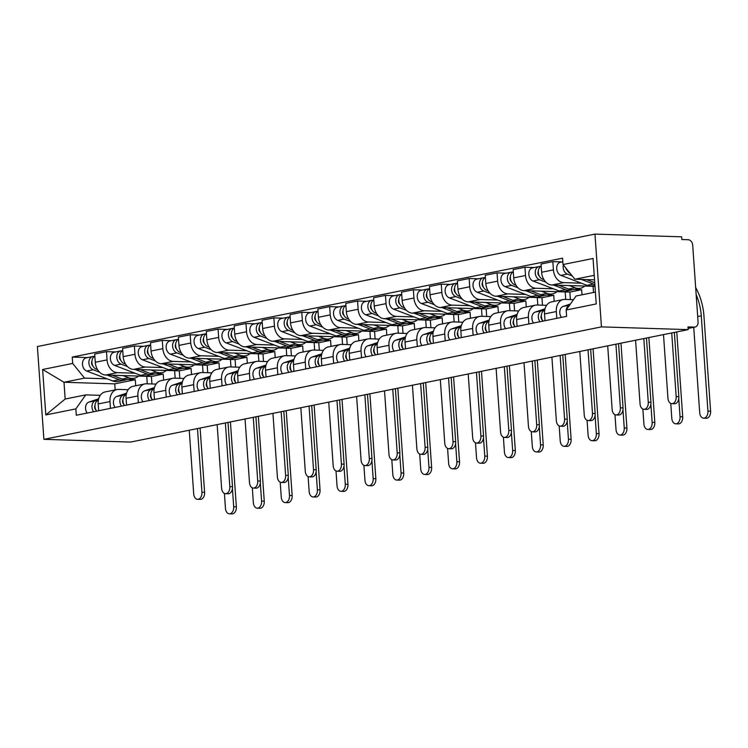 <?xml version="1.0" encoding="UTF-8"?>
<svg xmlns="http://www.w3.org/2000/svg" width="748" height="748" viewBox="0 0 748 748"><rect width="100%" height="100%" fill="white"/><g stroke="black" fill="none" stroke-linecap="round" stroke-linejoin="round"><path stroke-width="1.12" d="M688.151 329.625L687.964 326.913L694.331 327.119A5.46 4.058 78.6 0 0 695.032 327.054A5.46 4.058 78.6 0 0 698.062 321.836L692.704 245.269A5.46 4.058 78.6 0 0 688.216 239.734L681.849 239.528L681.662 236.826L594.969 234.096L37.4 346.539L43.889 439.338L601.457 326.885L688.151 329.625L130.582 442.068L43.889 439.338M594.969 234.096L601.457 326.885M581.374 283.183L563.73 282.622A12.557 9.341 -101.4 0 1 553.417 269.888L552.837 261.632L541.038 264.016L541.608 272.263A12.557 9.341 78.6 0 0 551.93 285.007L594.997 286.362M563.291 299.537L551.491 301.911A12.557 9.341 78.6 0 0 544.525 313.926L556.325 311.551A12.557 9.341 -101.4 0 1 563.291 299.537A12.557 9.341 -101.4 0 1 564.908 299.396L573.482 299.668M556.325 311.551L556.802 318.33M561.991 261.922L552.837 261.632M544.525 313.926L545.002 320.714M553.473 288.812L535.839 288.251A12.557 9.341 -101.4 0 1 525.517 275.507L524.937 267.26L513.137 269.635L513.717 277.891A12.557 9.341 78.6 0 0 524.039 290.635L569.845 292.075L570.369 299.574M582.009 294.806L581.645 289.7L574.38 289.467M528.901 323.959L528.434 317.171A12.557 9.341 -101.4 0 1 535.4 305.165A12.557 9.341 -101.4 0 1 537.008 305.025L546.601 305.334M593.099 286.306L593.529 292.477M534.091 267.55L524.937 267.26M535.4 305.165L523.6 307.54A12.557 9.341 78.6 0 0 516.625 319.555L517.102 326.343M525.582 294.431L507.939 293.88A12.557 9.341 -101.4 0 1 497.626 281.136L497.046 272.88L485.246 275.264L485.817 283.52A12.557 9.341 78.6 0 0 496.139 296.255L541.945 297.704L542.478 305.203M554.175 301.379L553.754 295.32L546.479 295.095M501.01 329.588L500.534 322.799A12.557 9.341 -101.4 0 1 507.499 310.785A12.557 9.341 -101.4 0 1 509.117 310.654L518.701 310.953M565.198 291.935L565.722 299.424M506.2 273.17L497.046 272.88M507.499 310.785L495.7 313.169A12.557 9.341 78.6 0 0 488.734 325.184L489.211 331.962M497.682 300.06L480.048 299.509A12.557 9.341 -101.4 0 1 469.725 286.764L469.146 278.508L457.346 280.893L457.926 289.139A12.557 9.341 78.6 0 0 468.239 301.883L514.054 303.333L514.577 310.822M526.274 306.998L525.853 300.948L518.588 300.724M473.11 335.216L472.643 328.428A12.557 9.341 -101.4 0 1 479.608 316.413A12.557 9.341 -101.4 0 1 481.216 316.282L490.81 316.582M537.298 297.554L537.821 305.053M478.299 278.798L469.146 278.508M479.608 316.413L467.799 318.788A12.557 9.341 78.6 0 0 460.833 330.803L461.31 337.591M469.791 305.689L452.147 305.128A12.557 9.341 -101.4 0 1 441.825 292.384L441.255 284.137L429.446 286.512L430.025 294.768A12.557 9.341 78.6 0 0 440.348 307.512L486.153 308.952L486.677 316.451M498.383 312.627L497.962 306.577L490.688 306.343M445.219 340.836L444.742 334.047A12.557 9.341 -101.4 0 1 451.708 322.042A12.557 9.341 -101.4 0 1 453.325 321.902L462.909 322.21M509.407 303.183L509.93 310.682M450.408 284.427L441.255 284.137M451.708 322.042L439.908 324.417A12.557 9.341 78.6 0 0 432.942 336.432L433.41 343.22M441.89 311.308L424.256 310.757A12.557 9.341 -101.4 0 1 413.934 298.013L413.354 289.766L401.554 292.141L402.134 300.397A12.557 9.341 78.6 0 0 412.447 313.141L458.262 314.581L458.786 322.079M470.483 318.255L470.062 312.206L462.788 311.972M417.319 346.464L416.842 339.676A12.557 9.341 -101.4 0 1 423.817 327.661A12.557 9.341 -101.4 0 1 425.425 327.531L435.009 327.83M481.506 308.812L482.03 316.301M422.508 290.046L413.354 289.766M423.817 327.661L412.008 330.046A12.557 9.341 78.6 0 0 405.042 342.06L405.519 348.849M413.99 316.937L396.356 316.385A12.557 9.341 -101.4 0 1 386.033 303.641L385.463 295.385L373.654 297.769L374.234 306.016A12.557 9.341 78.6 0 0 384.556 318.76L430.362 320.209L430.885 327.699M442.592 323.875L442.161 317.825L434.897 317.601M389.428 352.093L388.951 345.305A12.557 9.341 -101.4 0 1 395.916 333.29A12.557 9.341 -101.4 0 1 397.525 333.159L407.118 333.458M453.615 314.431L454.139 321.93M394.617 295.675L385.463 295.385M395.916 333.29L384.117 335.674A12.557 9.341 78.6 0 0 377.151 347.68L377.618 354.468M386.099 322.566L368.455 322.005A12.557 9.341 -101.4 0 1 358.142 309.27L357.563 301.014L345.763 303.398L346.333 311.645A12.557 9.341 78.6 0 0 356.656 324.389L402.471 325.829L402.994 333.328M414.691 329.503L414.27 323.454L406.996 323.22M361.527 357.712L361.05 350.934A12.557 9.341 -101.4 0 1 368.016 338.919A12.557 9.341 -101.4 0 1 369.634 338.779L379.217 339.087M425.715 320.06L426.238 327.559M366.716 301.304L357.563 301.014M368.016 338.919L356.216 341.294A12.557 9.341 78.6 0 0 349.251 353.308L349.727 360.097M358.199 328.194L340.564 327.633A12.557 9.341 -101.4 0 1 330.242 314.889L329.662 306.643L317.863 309.018L318.442 317.274A12.557 9.341 78.6 0 0 328.765 330.018L374.57 331.458L375.094 338.956M386.8 335.132L386.37 329.083L379.105 328.849M333.627 363.341L333.159 356.553A12.557 9.341 -101.4 0 1 340.125 344.538A12.557 9.341 -101.4 0 1 341.733 344.407L351.326 344.706M397.814 325.689L398.347 333.178M338.816 306.932L329.662 306.643M340.125 344.538L328.325 346.922A12.557 9.341 78.6 0 0 321.35 358.937L321.827 365.725M330.307 333.814L312.664 333.262A12.557 9.341 -101.4 0 1 302.351 320.518L301.771 312.262L289.972 314.646L290.542 322.893A12.557 9.341 78.6 0 0 300.864 335.637L346.67 337.086L347.194 344.585M358.9 340.751L358.479 334.702L351.205 334.478M305.736 368.97L305.259 362.182A12.557 9.341 -101.4 0 1 312.225 350.167A12.557 9.341 -101.4 0 1 313.842 350.036L323.426 350.335M369.923 331.317L370.447 338.807M310.925 312.552L301.771 312.262M312.225 350.167L300.425 352.551A12.557 9.341 78.6 0 0 293.459 364.556L293.936 371.345M302.407 339.442L284.773 338.891A12.557 9.341 -101.4 0 1 274.451 326.147L273.871 317.891L262.071 320.275L262.651 328.522A12.557 9.341 78.6 0 0 272.964 341.266L318.779 342.715L319.303 350.204M330.999 346.38L330.579 340.331L323.304 340.106M277.835 374.598L277.368 367.81A12.557 9.341 -101.4 0 1 284.334 355.796A12.557 9.341 -101.4 0 1 285.942 355.655L295.535 355.964M342.023 336.937L342.547 344.435M283.024 318.181L273.871 317.891M284.334 355.796L272.524 358.17A12.557 9.341 78.6 0 0 265.559 370.185L266.036 376.973M274.516 345.071L256.873 344.51A12.557 9.341 -101.4 0 1 246.55 331.766L245.98 323.519L234.171 325.894L234.75 334.15A12.557 9.341 78.6 0 0 245.073 346.894L290.879 348.334L291.402 355.833M303.108 352.009L302.688 345.959L295.413 345.726M249.944 380.218L249.467 373.43A12.557 9.341 -101.4 0 1 256.433 361.424A12.557 9.341 -101.4 0 1 258.051 361.284L267.634 361.593M314.132 342.565L314.656 350.064M255.133 323.809L245.98 323.519M256.433 361.424L244.633 363.799A12.557 9.341 78.6 0 0 237.668 375.814L238.135 382.602M246.616 350.69L228.982 350.139A12.557 9.341 -101.4 0 1 218.659 337.395L218.079 329.148L206.28 331.523L206.85 339.779A12.557 9.341 78.6 0 0 217.172 352.514L262.987 353.963L263.511 361.462M275.208 357.638L274.787 351.579L267.513 351.354M222.044 385.846L221.567 379.058A12.557 9.341 -101.4 0 1 228.533 367.044A12.557 9.341 -101.4 0 1 230.15 366.913L239.734 367.212M286.232 348.194L286.755 355.683M227.233 329.429L218.079 329.148M228.533 367.044L216.733 369.428A12.557 9.341 78.6 0 0 209.767 381.443L210.244 388.221M218.715 356.319L201.081 355.768A12.557 9.341 -101.4 0 1 190.759 343.023L190.179 334.767L178.379 337.152L178.959 345.398A12.557 9.341 78.6 0 0 189.281 358.142L235.087 359.592L235.611 367.081M247.317 363.257L246.887 357.207L239.622 356.983M194.153 391.475L193.676 384.687A12.557 9.341 -101.4 0 1 200.642 372.672A12.557 9.341 -101.4 0 1 202.25 372.541L211.843 372.841M258.341 353.813L258.864 361.312M199.342 335.057L190.179 334.767M200.642 372.672L188.842 375.057A12.557 9.341 78.6 0 0 181.876 387.062L182.344 393.85M190.824 361.948L173.181 361.387A12.557 9.341 -101.4 0 1 162.868 348.643L162.288 340.396L150.488 342.771L151.059 351.027A12.557 9.341 78.6 0 0 161.381 363.771L207.196 365.211L207.72 372.71M219.416 368.886L218.996 362.836L211.721 362.602M166.252 397.095L165.776 390.306A12.557 9.341 -101.4 0 1 172.741 378.301A12.557 9.341 -101.4 0 1 174.359 378.161L183.943 378.469M230.44 359.442L230.964 366.941M171.442 340.686L162.288 340.396M172.741 378.301L160.942 380.676A12.557 9.341 78.6 0 0 153.976 392.691L154.453 399.479M162.924 367.577L145.29 367.016A12.557 9.341 -101.4 0 1 134.967 354.272L134.388 346.025L122.588 348.4L123.168 356.656A12.557 9.341 78.6 0 0 133.481 369.4L179.296 370.84L179.819 378.338M191.525 374.514L191.095 368.465L183.83 368.231M138.352 402.723L137.884 395.935A12.557 9.341 -101.4 0 1 144.85 383.92A12.557 9.341 -101.4 0 1 146.458 383.789L156.052 384.089M202.54 365.071L203.073 372.56M143.541 346.315L134.388 346.025M144.85 383.92L133.041 386.305A12.557 9.341 78.6 0 0 126.075 398.319L126.552 405.107M135.033 373.196L117.389 372.644A12.557 9.341 -101.4 0 1 107.067 359.9L106.497 351.644L94.687 354.028L95.267 362.275A12.557 9.341 78.6 0 0 105.59 375.019L151.395 376.468L151.919 383.958M163.625 380.134L163.204 374.084L155.93 373.86M110.461 408.352L109.984 401.564A12.557 9.341 -101.4 0 1 116.95 389.549A12.557 9.341 -101.4 0 1 118.567 389.418L128.151 389.717M174.649 370.69L175.172 378.189M115.65 351.934L106.497 351.644M116.95 389.549L105.15 391.933A12.557 9.341 78.6 0 0 98.184 403.939L98.661 410.727M163.204 374.084L151.395 376.468M191.095 368.465L179.296 370.84M218.996 362.836L207.196 365.211M246.887 357.207L235.087 359.592M274.787 351.579L262.987 353.963M302.688 345.959L290.879 348.334M330.579 340.331L318.779 342.715M358.479 334.702L346.67 337.086M386.37 329.083L374.57 331.458M414.27 323.454L402.471 325.829M442.161 317.825L430.362 320.209M470.062 312.206L458.262 314.581M497.962 306.577L486.153 308.952M525.853 300.948L514.054 303.333M553.754 295.32L541.945 297.704M581.645 289.7L569.845 292.075M594.23 275.329L574.894 279.228L594.548 279.846M574.894 279.228L563.01 264.54L593.052 258.481L596.231 303.94L566.189 309.999L576.072 296.002L595.399 292.103M135.725 385.762L135.304 379.713L114.743 383.864L64.001 382.256L65.169 399.03L85.74 394.888L75.857 408.885L76.296 415.243L566.629 316.348L566.189 309.999M75.857 408.885L45.806 414.944L42.636 369.493L72.678 363.435L84.561 378.114L64.001 382.256L42.636 369.493M563.01 264.54L562.561 258.182L72.229 357.077L72.678 363.435M114.743 383.864L115.164 389.914M135.304 379.713L128.03 379.479M107.132 378.825L84.561 378.114M85.74 394.888L100.26 395.346M87.75 357.563L72.229 357.077M146.748 376.319L147.272 383.817M65.169 399.03L45.806 414.944M674.35 332.402L678.838 396.664A6.283 4.133 91.8 0 1 674.528 403.77L671.863 403.686A6.283 4.133 -88.2 0 0 676.173 396.58L671.723 332.935M663.495 334.59L667.945 398.235A6.283 4.133 -88.2 0 0 671.863 403.686M569.63 305.119L569.555 305.147A6.825 5.077 78.6 0 0 566.273 309.878M570.434 303.987L563.113 306.446A6.825 5.077 78.6 0 0 561.411 317.404M566.217 310.457A6.825 5.077 78.6 0 0 566.376 312.655M695.659 287.475A52.687 39.205 -101.4 0 1 703.943 315.927L710.6 411.166A6.283 4.133 91.8 0 1 706.29 418.272L703.616 418.188A6.283 4.133 -88.2 0 0 707.926 411.082L701.269 315.843A49.144 36.559 78.6 0 0 696.164 294.665M693.733 327.325L699.707 412.737A6.283 4.133 -88.2 0 0 703.616 418.188M594.744 282.753L586.441 279.593M570.163 273.375A6.825 5.077 -101.4 0 1 566.591 268.962M567.143 270.309A3.272 2.44 -101.4 0 1 565.89 268.102M594.866 284.464A16.381 12.183 -101.4 0 1 593.454 284.034L581.374 279.434M594.931 285.325L592.397 285.829A16.381 12.183 -101.4 0 1 587.012 285.334L560.944 275.395A6.825 5.077 -101.4 0 1 556.69 268.439A6.825 5.077 -101.4 0 1 560.495 262.221L562.814 261.753M572.248 275.956L567.386 274.095A6.825 5.077 -101.4 0 1 563.337 264.951M646.45 338.031L650.947 402.293A6.283 4.133 91.8 0 1 646.637 409.399L643.963 409.315A6.283 4.133 -88.2 0 0 648.273 402.209L643.822 338.564M635.594 340.218L640.045 403.864A6.283 4.133 -88.2 0 0 643.963 409.315M541.374 315.301A3.272 2.44 78.6 0 0 542.328 320.032M544.787 309.719L541.655 310.775A6.825 5.077 78.6 0 0 539.953 321.734M545.021 308.774L535.222 312.075A6.825 5.077 78.6 0 0 533.52 323.033M544.694 310.158L544.694 310.158A6.825 5.077 78.6 0 0 542.992 321.116M618.549 343.659L623.047 407.912A6.283 4.133 91.8 0 1 618.736 415.018L616.062 414.934A6.283 4.133 -88.2 0 0 620.373 407.828L615.922 344.183M607.703 345.847L612.154 409.493A6.283 4.133 -88.2 0 0 616.062 414.934M513.474 320.929A3.272 2.44 78.6 0 0 514.428 325.661M516.896 315.347L513.764 316.395A6.825 5.077 78.6 0 0 512.062 327.362M517.12 314.403L507.322 317.694A6.825 5.077 78.6 0 0 505.62 328.653M516.812 315.787L516.803 315.787A6.825 5.077 78.6 0 0 515.101 326.745M676.772 331.916L682.7 416.786A6.283 4.133 91.8 0 1 678.389 423.892L675.725 423.807A6.283 4.133 -88.2 0 0 680.035 416.701L678.773 398.647M670.76 403.424L671.807 418.366A6.283 4.133 -88.2 0 0 675.725 423.807M584.814 286.045A16.381 12.183 -101.4 0 1 580.42 288.251L573.978 289.551A16.381 12.183 -101.4 0 1 568.592 289.046L558.541 285.212M580.42 288.251A16.381 12.183 -101.4 0 1 575.034 287.746L569.275 285.558M543.936 279.649L542.524 279.107A6.825 5.077 -101.4 0 1 538.317 272.768A6.825 5.077 -101.4 0 1 541.187 266.232L539.906 266.475A6.825 5.077 -101.4 0 0 539.037 266.55A6.825 5.077 -101.4 0 0 535.231 272.768A6.825 5.077 -101.4 0 0 539.486 279.724L545.918 282.174M539.243 275.937A3.272 2.44 -101.4 0 1 538.289 271.206M572.435 289.728A16.381 12.183 -101.4 0 1 570.939 290.159A16.381 12.183 -101.4 0 1 565.553 289.663L553.473 285.053M570.939 290.159L564.506 291.458A16.381 12.183 -101.4 0 1 559.121 290.963L533.053 281.024A6.825 5.077 -101.4 0 1 528.789 274.058A6.825 5.077 -101.4 0 1 532.595 267.849L539.037 266.55M539.953 267.13L539.906 266.475M648.871 337.544L654.809 422.414A6.283 4.133 91.8 0 1 650.498 429.52L647.824 429.436A6.283 4.133 -88.2 0 0 652.134 422.33L650.872 404.275M642.869 409.044L643.906 423.985A6.283 4.133 -88.2 0 0 647.824 429.436M556.923 291.673A16.381 12.183 -101.4 0 1 552.52 293.88L546.087 295.17A16.381 12.183 -101.4 0 1 540.701 294.675L530.641 290.841M552.52 293.88A16.381 12.183 -101.4 0 1 547.134 293.375L541.374 291.178M516.036 285.278L514.633 284.736A6.825 5.077 -101.4 0 1 510.416 278.396A6.825 5.077 -101.4 0 1 513.296 271.861L512.015 272.104A6.825 5.077 -101.4 0 0 511.136 272.179A6.825 5.077 -101.4 0 0 507.331 278.387A6.825 5.077 -101.4 0 0 511.595 285.353L518.027 287.802M511.342 281.557A3.272 2.44 -101.4 0 1 510.388 276.825M544.544 295.348A16.381 12.183 -101.4 0 1 543.048 295.787A16.381 12.183 -101.4 0 1 537.662 295.292L525.573 290.682M543.048 295.787L536.606 297.087A16.381 12.183 -101.4 0 1 531.22 296.582L505.152 286.652A6.825 5.077 -101.4 0 1 500.898 279.687A6.825 5.077 -101.4 0 1 504.694 273.478L511.136 272.179M512.062 272.758L512.015 272.104M590.658 349.279L595.146 413.541A6.283 4.133 91.8 0 1 590.836 420.647L588.171 420.563A6.283 4.133 -88.2 0 0 592.481 413.457L588.031 349.812M579.803 351.476L584.253 415.112A6.283 4.133 -88.2 0 0 588.171 420.563M485.583 326.549A3.272 2.44 78.6 0 0 486.537 331.28M488.996 320.967L485.863 322.023A6.825 5.077 78.6 0 0 484.162 332.982M489.229 320.032L479.431 323.323A6.825 5.077 78.6 0 0 477.729 334.281M488.911 321.406L488.902 321.416A6.825 5.077 78.6 0 0 487.2 332.374M562.758 354.907L567.255 419.17A6.283 4.133 91.8 0 1 562.945 426.276L560.271 426.192A6.283 4.133 -88.2 0 0 564.581 419.086L560.13 355.44M551.912 357.095L556.362 420.741A6.283 4.133 -88.2 0 0 560.271 426.192M457.683 332.177A3.272 2.44 78.6 0 0 458.636 336.909M461.105 326.596L457.972 327.652A6.825 5.077 78.6 0 0 456.271 338.61M461.329 325.651L451.53 328.952A6.825 5.077 78.6 0 0 449.829 339.91M461.02 327.035L461.011 327.035A6.825 5.077 78.6 0 0 459.309 337.993M534.867 360.536L539.355 424.789A6.283 4.133 91.8 0 1 535.044 431.895L532.38 431.811A6.283 4.133 -88.2 0 0 536.69 424.705L532.239 361.069M524.011 362.724L528.462 426.369A6.283 4.133 -88.2 0 0 532.38 431.811M429.791 337.806A3.272 2.44 78.6 0 0 430.745 342.537M433.204 332.224L430.072 333.281A6.825 5.077 78.6 0 0 428.37 344.239M433.438 331.28L423.639 334.571A6.825 5.077 78.6 0 0 421.928 345.539M433.111 332.664L433.111 332.664A6.825 5.077 78.6 0 0 431.409 343.622M620.98 343.173L626.908 428.043A6.283 4.133 91.8 0 1 622.598 435.149L619.933 435.065A6.283 4.133 -88.2 0 0 624.243 427.959L622.981 409.904M614.968 414.673L616.015 429.614A6.283 4.133 -88.2 0 0 619.933 435.065M529.023 297.293A16.381 12.183 -101.4 0 1 524.629 299.499L518.186 300.799A16.381 12.183 -101.4 0 1 512.801 300.303L502.75 296.47M524.629 299.499A16.381 12.183 -101.4 0 1 519.243 299.004L513.483 296.806M488.145 290.897L486.733 290.364A6.825 5.077 -101.4 0 1 482.516 284.025A6.825 5.077 -101.4 0 1 485.396 277.48L484.115 277.732A6.825 5.077 -101.4 0 0 483.236 277.807A6.825 5.077 -101.4 0 0 479.44 284.016A6.825 5.077 -101.4 0 0 483.694 290.972L490.127 293.431M483.451 287.185A3.272 2.44 -101.4 0 1 482.497 282.454M516.644 300.976A16.381 12.183 -101.4 0 1 515.148 301.416A16.381 12.183 -101.4 0 1 509.762 300.911L497.682 296.311M515.148 301.416L508.715 302.716A16.381 12.183 -101.4 0 1 503.329 302.211L477.252 292.272A6.825 5.077 -101.4 0 1 472.998 285.315A6.825 5.077 -101.4 0 1 476.803 279.098L483.236 277.807M484.162 278.378L484.115 277.732M593.08 348.792L599.017 433.662A6.283 4.133 91.8 0 1 594.707 440.768L592.033 440.684A6.283 4.133 -88.2 0 0 596.343 433.578L595.081 415.523M587.077 420.301L588.115 435.243A6.283 4.133 -88.2 0 0 592.033 440.684M501.123 302.921A16.381 12.183 -101.4 0 1 496.728 305.128L490.295 306.428A16.381 12.183 -101.4 0 1 484.91 305.923L474.849 302.089M496.728 305.128A16.381 12.183 -101.4 0 1 491.343 304.632L485.583 302.435M460.244 296.526L458.842 295.993A6.825 5.077 -101.4 0 1 454.625 289.644A6.825 5.077 -101.4 0 1 457.505 283.109L456.224 283.352A6.825 5.077 -101.4 0 0 455.345 283.427A6.825 5.077 -101.4 0 0 451.54 289.644A6.825 5.077 -101.4 0 0 455.794 296.601L462.236 299.05M455.551 292.814A3.272 2.44 -101.4 0 1 454.597 288.083M488.743 306.605A16.381 12.183 -101.4 0 1 487.257 307.035A16.381 12.183 -101.4 0 1 481.862 306.54L469.781 301.93M487.257 307.035L480.814 308.335A16.381 12.183 -101.4 0 1 475.429 307.839L449.361 297.9A6.825 5.077 -101.4 0 1 445.107 290.944A6.825 5.077 -101.4 0 1 448.903 284.726L455.345 283.427M456.261 284.006L456.224 283.352M565.179 354.421L571.117 439.291A6.283 4.133 91.8 0 1 566.806 446.397L564.132 446.313A6.283 4.133 -88.2 0 0 568.443 439.207L567.18 421.152M559.177 425.93L560.224 440.871A6.283 4.133 -88.2 0 0 564.132 446.313M473.232 308.55A16.381 12.183 -101.4 0 1 468.837 310.757L462.395 312.047A16.381 12.183 -101.4 0 1 457.009 311.551L446.958 307.718M468.837 310.757A16.381 12.183 -101.4 0 1 463.451 310.252L457.683 308.054M432.353 302.155L430.942 301.612A6.825 5.077 -101.4 0 1 426.725 295.273A6.825 5.077 -101.4 0 1 429.604 288.737L428.324 288.98A6.825 5.077 -101.4 0 0 427.445 289.055A6.825 5.077 -101.4 0 0 423.649 295.264A6.825 5.077 -101.4 0 0 427.903 302.229L434.336 304.679M427.66 298.433A3.272 2.44 -101.4 0 1 426.706 293.702M460.852 312.225A16.381 12.183 -101.4 0 1 459.356 312.664A16.381 12.183 -101.4 0 1 453.971 312.168L441.89 307.559M459.356 312.664L452.923 313.964A16.381 12.183 -101.4 0 1 447.528 313.468L421.461 303.529A6.825 5.077 -101.4 0 1 417.206 296.563A6.825 5.077 -101.4 0 1 421.012 290.355L427.445 289.055M428.37 289.635L428.324 288.98M506.966 366.165L511.464 430.418A6.283 4.133 91.8 0 1 507.153 437.524L504.479 437.44A6.283 4.133 -88.2 0 0 508.79 430.334L504.339 366.688M496.111 368.353L500.562 431.998A6.283 4.133 -88.2 0 0 504.479 437.44M401.891 343.435A3.272 2.44 78.6 0 0 402.845 348.157M405.313 337.853L402.172 338.9A6.825 5.077 78.6 0 0 400.47 349.858M405.538 336.909L395.739 340.2A6.825 5.077 78.6 0 0 394.037 351.158M405.229 338.283L405.22 338.292A6.825 5.077 78.6 0 0 403.518 349.251M537.288 360.05L543.226 444.92A6.283 4.133 91.8 0 1 538.906 452.026L536.241 451.942A6.283 4.133 -88.2 0 0 540.552 444.836L539.289 426.781M531.276 431.549L532.324 446.491A6.283 4.133 -88.2 0 0 536.241 451.942M445.331 314.169A16.381 12.183 -101.4 0 1 440.937 316.376L434.504 317.676A16.381 12.183 -101.4 0 1 429.109 317.18L419.058 313.347M440.937 316.376A16.381 12.183 -101.4 0 1 435.551 315.88L429.791 313.683M404.453 307.774L403.041 307.241A6.825 5.077 -101.4 0 1 398.834 300.902A6.825 5.077 -101.4 0 1 401.704 294.366M399.759 304.062A3.272 2.44 -101.4 0 1 398.806 299.331M432.952 317.853A16.381 12.183 -101.4 0 1 431.456 318.293A16.381 12.183 -101.4 0 1 426.07 317.788L413.99 313.188M431.456 318.293L425.023 319.592A16.381 12.183 -101.4 0 1 419.637 319.087L393.57 309.148A6.825 5.077 -101.4 0 1 389.306 302.192A6.825 5.077 -101.4 0 1 393.111 295.984L399.554 294.684A6.825 5.077 -101.4 0 1 400.423 294.609L401.704 294.347M406.435 310.308L400.002 307.858A6.825 5.077 -101.4 0 1 395.748 300.892A6.825 5.077 -101.4 0 1 399.554 294.684M400.47 295.254L400.423 294.609M479.075 371.784L483.563 436.047A6.283 4.133 91.8 0 1 479.253 443.153L476.588 443.068A6.283 4.133 -88.2 0 0 480.899 435.962L476.448 372.317M468.22 373.972L472.671 437.617A6.283 4.133 -88.2 0 0 476.588 443.068M373.991 349.054A3.272 2.44 78.6 0 0 374.944 353.785M377.413 343.472L374.281 344.529A6.825 5.077 78.6 0 0 372.579 355.487M377.637 342.528L367.838 345.828A6.825 5.077 78.6 0 0 366.137 356.787M377.329 343.912L377.319 343.912A6.825 5.077 78.6 0 0 375.618 354.87M509.388 365.669L515.325 450.548A6.283 4.133 91.8 0 1 511.015 457.645L508.341 457.561A6.283 4.133 -88.2 0 0 512.651 450.464L511.389 432.4M503.385 437.178L504.433 452.119A6.283 4.133 -88.2 0 0 508.341 457.561M417.44 319.798A16.381 12.183 -101.4 0 1 413.046 322.005L406.603 323.304A16.381 12.183 -101.4 0 1 401.218 322.799L391.167 318.975M413.046 322.005A16.381 12.183 -101.4 0 1 407.651 321.509L401.891 319.312M376.553 313.403L375.15 312.87A6.825 5.077 -101.4 0 1 370.933 306.521A6.825 5.077 -101.4 0 1 373.813 299.985L372.532 300.238A6.825 5.077 -101.4 0 0 371.653 300.303A6.825 5.077 -101.4 0 0 367.848 306.521A6.825 5.077 -101.4 0 0 372.111 313.477L378.544 315.937M371.868 309.691A3.272 2.44 -101.4 0 1 370.915 304.96M405.061 323.482A16.381 12.183 -101.4 0 1 403.565 323.912A16.381 12.183 -101.4 0 1 398.179 323.416L386.099 318.807M403.565 323.912L397.123 325.212A16.381 12.183 -101.4 0 1 391.737 324.716L365.669 314.777A6.825 5.077 -101.4 0 1 361.415 307.821A6.825 5.077 -101.4 0 1 365.22 301.603L371.653 300.303M372.579 300.883L372.532 300.238M451.175 377.413L455.672 441.675A6.283 4.133 91.8 0 1 451.362 448.772L448.688 448.688A6.283 4.133 -88.2 0 0 452.998 441.591L448.548 377.946M440.32 379.601L444.77 443.246A6.283 4.133 -88.2 0 0 448.688 448.688M346.1 354.683A3.272 2.44 78.6 0 0 347.053 359.414M349.512 349.101L346.38 350.158A6.825 5.077 78.6 0 0 344.678 361.116M349.746 348.157L339.947 351.448A6.825 5.077 78.6 0 0 338.246 362.415M349.419 349.54L349.419 349.54A6.825 5.077 78.6 0 0 347.717 360.499M481.497 371.298L487.425 456.168A6.283 4.133 91.8 0 1 483.115 463.274L480.45 463.19A6.283 4.133 -88.2 0 0 484.76 456.084L483.498 438.029M475.485 442.807L476.532 457.748A6.283 4.133 -88.2 0 0 480.45 463.19M389.54 325.427A16.381 12.183 -101.4 0 1 385.145 327.633L378.703 328.933A16.381 12.183 -101.4 0 1 373.317 328.428L363.266 324.595M385.145 327.633A16.381 12.183 -101.4 0 1 379.76 327.128L374 324.931M348.661 319.031L347.25 318.489A6.825 5.077 -101.4 0 1 343.042 312.15A6.825 5.077 -101.4 0 1 345.913 305.614L344.632 305.857A6.825 5.077 -101.4 0 0 343.762 305.932A6.825 5.077 -101.4 0 0 339.957 312.15A6.825 5.077 -101.4 0 0 344.211 319.106L350.644 321.556M343.968 315.31A3.272 2.44 -101.4 0 1 343.014 310.588M377.16 329.101A16.381 12.183 -101.4 0 1 375.664 329.541A16.381 12.183 -101.4 0 1 370.279 329.045L358.199 324.436M375.664 329.541L369.231 330.84A16.381 12.183 -101.4 0 1 363.846 330.345L337.778 320.406A6.825 5.077 -101.4 0 1 333.514 313.44A6.825 5.077 -101.4 0 1 337.32 307.232L343.762 305.932M344.678 306.512L344.632 305.857M423.274 383.041L427.772 447.295A6.283 4.133 91.8 0 1 423.462 454.401L420.787 454.317A6.283 4.133 -88.2 0 0 425.098 447.211L420.647 383.565M412.429 385.229L416.879 448.875A6.283 4.133 -88.2 0 0 420.787 454.317M318.199 360.312A3.272 2.44 78.6 0 0 319.153 365.043M321.621 354.73L318.489 355.777A6.825 5.077 78.6 0 0 316.787 366.735M321.846 353.785L312.047 357.077A6.825 5.077 78.6 0 0 310.345 368.035M321.537 355.169L321.528 355.169A6.825 5.077 78.6 0 0 319.826 366.127M453.597 376.927L459.534 461.796A6.283 4.133 91.8 0 1 455.223 468.903L452.549 468.818A6.283 4.133 -88.2 0 0 456.86 461.712L455.597 443.658M447.594 448.426L448.632 463.367A6.283 4.133 -88.2 0 0 452.549 468.818M361.649 331.055A16.381 12.183 -101.4 0 1 357.245 333.253L350.812 334.552A16.381 12.183 -101.4 0 1 345.426 334.057L335.366 330.223M357.245 333.253A16.381 12.183 -101.4 0 1 351.859 332.757L346.1 330.56M320.761 324.66L319.359 324.118A6.825 5.077 -101.4 0 1 315.142 317.778A6.825 5.077 -101.4 0 1 318.022 311.243M316.067 320.939A3.272 2.44 -101.4 0 1 315.114 316.208M349.26 334.73A16.381 12.183 -101.4 0 1 347.773 335.169A16.381 12.183 -101.4 0 1 342.388 334.665L330.298 330.064M347.773 335.169L341.331 336.469A16.381 12.183 -101.4 0 1 335.946 335.964L309.878 326.034A6.825 5.077 -101.4 0 1 305.623 319.069A6.825 5.077 -101.4 0 1 309.42 312.86L315.862 311.561A6.825 5.077 -101.4 0 1 316.741 311.486L318.022 311.224M322.753 327.185L316.32 324.735A6.825 5.077 -101.4 0 1 312.056 317.769A6.825 5.077 -101.4 0 1 315.862 311.561M316.787 312.14L316.741 311.486M395.383 388.661L399.871 452.923A6.283 4.133 91.8 0 1 395.561 460.029L392.896 459.945A6.283 4.133 -88.2 0 0 397.207 452.839L392.756 389.194M384.528 390.849L388.979 454.494A6.283 4.133 -88.2 0 0 392.896 459.945M290.308 365.931A3.272 2.44 78.6 0 0 291.262 370.662M293.721 360.349L290.589 361.406A6.825 5.077 78.6 0 0 288.887 372.364M293.955 359.414L284.156 362.705A6.825 5.077 78.6 0 0 282.454 373.663M293.637 360.788L293.627 360.788A6.825 5.077 78.6 0 0 291.926 371.756M425.696 382.546L431.633 467.425A6.283 4.133 91.8 0 1 427.323 474.531L424.658 474.447A6.283 4.133 -88.2 0 0 428.969 467.341L427.706 449.277M419.693 454.055L420.741 468.996A6.283 4.133 -88.2 0 0 424.658 474.447M333.748 336.675A16.381 12.183 -101.4 0 1 329.354 338.881L322.912 340.181A16.381 12.183 -101.4 0 1 317.526 339.686L307.475 335.852M329.354 338.881A16.381 12.183 -101.4 0 1 323.968 338.386L318.209 336.189M292.87 330.279L291.458 329.746A6.825 5.077 -101.4 0 1 287.241 323.407A6.825 5.077 -101.4 0 1 290.121 316.862L288.84 317.115A6.825 5.077 -101.4 0 0 287.961 317.18A6.825 5.077 -101.4 0 0 284.165 323.398A6.825 5.077 -101.4 0 0 288.419 330.354L294.852 332.813M288.176 326.567A3.272 2.44 -101.4 0 1 287.223 321.836M321.369 340.359A16.381 12.183 -101.4 0 1 319.873 340.798A16.381 12.183 -101.4 0 1 314.487 340.293L302.407 335.693M319.873 340.798L313.44 342.088A16.381 12.183 -101.4 0 1 308.054 341.593L281.977 331.654A6.825 5.077 -101.4 0 1 277.723 324.697A6.825 5.077 -101.4 0 1 281.529 318.48L287.961 317.18M288.887 317.76L288.84 317.115M367.483 394.29L371.98 458.552A6.283 4.133 91.8 0 1 367.67 465.658L364.996 465.574A6.283 4.133 -88.2 0 0 369.306 458.468L364.856 394.822M356.628 396.477L361.078 460.123A6.283 4.133 -88.2 0 0 364.996 465.574M262.408 371.56A3.272 2.44 78.6 0 0 263.361 376.291M265.83 365.978L262.698 367.034A6.825 5.077 78.6 0 0 260.996 377.992M266.054 365.033L256.255 368.334A6.825 5.077 78.6 0 0 254.554 379.292M265.746 366.417L265.736 366.417A6.825 5.077 78.6 0 0 264.035 377.375M397.805 388.175L403.742 473.045A6.283 4.133 91.8 0 1 399.432 480.151L396.758 480.066A6.283 4.133 -88.2 0 0 401.068 472.96L399.806 454.906M391.802 459.683L392.84 474.625A6.283 4.133 -88.2 0 0 396.758 480.066M305.848 342.304A16.381 12.183 -101.4 0 1 301.453 344.51L295.021 345.81A16.381 12.183 -101.4 0 1 289.635 345.305L279.574 341.471M301.453 344.51A16.381 12.183 -101.4 0 1 296.068 344.005L290.308 341.817M264.97 335.908L263.567 335.375A6.825 5.077 -101.4 0 1 259.35 329.026A6.825 5.077 -101.4 0 1 262.23 322.491L260.949 322.734A6.825 5.077 -101.4 0 0 260.07 322.809A6.825 5.077 -101.4 0 0 256.265 329.026A6.825 5.077 -101.4 0 0 260.519 335.983L266.952 338.433M260.276 332.196A3.272 2.44 -101.4 0 1 259.322 327.465M293.468 345.987A16.381 12.183 -101.4 0 1 291.982 346.418A16.381 12.183 -101.4 0 1 286.587 345.922L274.507 341.312M291.982 346.418L285.54 347.717A16.381 12.183 -101.4 0 1 280.154 347.222L254.086 337.283A6.825 5.077 -101.4 0 1 249.832 330.326A6.825 5.077 -101.4 0 1 253.628 324.108L260.07 322.809M260.987 323.388L260.949 322.734M339.592 399.918L344.08 464.171A6.283 4.133 91.8 0 1 339.77 471.277L337.105 471.193A6.283 4.133 -88.2 0 0 341.415 464.087L336.965 400.442M328.737 402.106L333.187 465.752A6.283 4.133 -88.2 0 0 337.105 471.193M234.507 377.188A3.272 2.44 78.6 0 0 235.461 381.919M237.929 371.606L234.797 372.654A6.825 5.077 78.6 0 0 233.096 383.621M238.163 370.662L228.355 373.953A6.825 5.077 78.6 0 0 226.653 384.911M237.836 372.046L237.836 372.046A6.825 5.077 78.6 0 0 236.134 383.004M369.905 393.803L375.842 478.673A6.283 4.133 91.8 0 1 371.532 485.779L368.858 485.695A6.283 4.133 -88.2 0 0 373.168 478.589L371.906 460.534M363.902 465.303L364.949 480.244A6.283 4.133 -88.2 0 0 368.858 485.695M277.957 347.932A16.381 12.183 -101.4 0 1 273.562 350.139L267.12 351.429A16.381 12.183 -101.4 0 1 261.735 350.934L251.683 347.1M273.562 350.139A16.381 12.183 -101.4 0 1 268.177 349.634L262.408 347.437M237.079 341.537L235.667 340.995A6.825 5.077 -101.4 0 1 231.45 334.655A6.825 5.077 -101.4 0 1 234.33 328.12M232.385 337.816A3.272 2.44 -101.4 0 1 231.431 333.084M265.577 351.607A16.381 12.183 -101.4 0 1 264.081 352.046A16.381 12.183 -101.4 0 1 258.696 351.551L246.616 346.941M264.081 352.046L257.639 353.346A16.381 12.183 -101.4 0 1 252.254 352.841L226.186 342.911A6.825 5.077 -101.4 0 1 221.932 335.946A6.825 5.077 -101.4 0 1 225.737 329.737L232.17 328.437A6.825 5.077 -101.4 0 1 233.049 328.363L234.33 328.101M239.061 344.061L232.628 341.612A6.825 5.077 -101.4 0 1 228.374 334.646A6.825 5.077 -101.4 0 1 232.17 328.437M233.096 329.017L233.049 328.363M311.692 405.538L316.189 469.8A6.283 4.133 91.8 0 1 311.879 476.906L309.204 476.822A6.283 4.133 -88.2 0 0 313.515 469.716L309.064 406.071M300.836 407.735L305.287 471.371A6.283 4.133 -88.2 0 0 309.204 476.822M206.616 382.808A3.272 2.44 78.6 0 0 207.57 387.539M210.038 377.226L206.897 378.282A6.825 5.077 78.6 0 0 205.195 389.241M210.263 376.291L200.464 379.582A6.825 5.077 78.6 0 0 198.762 390.54M209.945 377.675L209.945 377.675A6.825 5.077 78.6 0 0 208.243 388.633M342.014 399.432L347.942 484.302A6.283 4.133 91.8 0 1 343.631 491.408L340.966 491.324A6.283 4.133 -88.2 0 0 345.277 484.218L344.015 466.163M336.002 470.931L337.049 485.873A6.283 4.133 -88.2 0 0 340.966 491.324M250.056 353.552A16.381 12.183 -101.4 0 1 245.662 355.758L239.229 357.058A16.381 12.183 -101.4 0 1 233.834 356.562L223.783 352.729M245.662 355.758A16.381 12.183 -101.4 0 1 240.276 355.263L234.517 353.065M209.178 347.156L207.766 346.623A6.825 5.077 -101.4 0 1 203.559 340.284A6.825 5.077 -101.4 0 1 206.429 333.739L205.148 333.991A6.825 5.077 -101.4 0 0 204.279 334.066A6.825 5.077 -101.4 0 0 200.473 340.275A6.825 5.077 -101.4 0 0 204.728 347.231L211.16 349.69M204.484 343.444A3.272 2.44 -101.4 0 1 203.531 338.713M237.677 357.235A16.381 12.183 -101.4 0 1 236.181 357.675A16.381 12.183 -101.4 0 1 230.795 357.17L218.715 352.57M236.181 357.675L229.748 358.975A16.381 12.183 -101.4 0 1 224.363 358.47L198.295 348.531A6.825 5.077 -101.4 0 1 194.031 341.574A6.825 5.077 -101.4 0 1 197.837 335.356L204.279 334.066M205.195 334.637L205.148 333.991M283.801 411.166L288.289 475.429A6.283 4.133 91.8 0 1 283.978 482.535L281.304 482.451A6.283 4.133 -88.2 0 0 285.624 475.345L281.173 411.699M272.945 413.354L277.396 477A6.283 4.133 -88.2 0 0 281.304 482.451M178.716 388.436A3.272 2.44 78.6 0 0 179.67 393.168M182.138 382.854L179.006 383.911A6.825 5.077 78.6 0 0 177.304 394.869M182.362 381.91L172.564 385.211A6.825 5.077 78.6 0 0 170.862 396.169M182.054 383.294L182.044 383.294A6.825 5.077 78.6 0 0 180.343 394.252M314.113 405.051L320.051 489.921A6.283 4.133 91.8 0 1 315.74 497.027L313.066 496.943A6.283 4.133 -88.2 0 0 317.376 489.837L316.114 471.782M308.111 476.56L309.158 491.501A6.283 4.133 -88.2 0 0 313.066 496.943M222.165 359.18A16.381 12.183 -101.4 0 1 217.771 361.387L211.329 362.687A16.381 12.183 -101.4 0 1 205.943 362.182L195.883 358.348M217.771 361.387A16.381 12.183 -101.4 0 1 212.376 360.891L206.616 358.694M181.278 352.785L179.875 352.252A6.825 5.077 -101.4 0 1 175.658 345.903A6.825 5.077 -101.4 0 1 178.538 339.368L177.257 339.611A6.825 5.077 -101.4 0 0 176.378 339.686A6.825 5.077 -101.4 0 0 172.573 345.903A6.825 5.077 -101.4 0 0 176.837 352.86L183.269 355.309M176.593 349.073A3.272 2.44 -101.4 0 1 175.64 344.342M209.786 362.864A16.381 12.183 -101.4 0 1 208.29 363.294A16.381 12.183 -101.4 0 1 202.904 362.799L190.815 358.189M208.29 363.294L201.848 364.594A16.381 12.183 -101.4 0 1 196.462 364.098L170.394 354.159A6.825 5.077 -101.4 0 1 166.14 347.203A6.825 5.077 -101.4 0 1 169.946 340.985L176.378 339.686M177.304 340.265L177.257 339.611M255.9 416.795L260.398 481.048A6.283 4.133 91.8 0 1 256.087 488.154L253.413 488.07A6.283 4.133 -88.2 0 0 257.723 480.964L253.273 417.328M245.045 418.983L249.495 482.628A6.283 4.133 -88.2 0 0 253.413 488.07M150.825 394.065A3.272 2.44 78.6 0 0 151.779 398.796M154.238 388.483L151.105 389.54A6.825 5.077 78.6 0 0 149.404 400.498M154.471 387.539L144.673 390.83A6.825 5.077 78.6 0 0 142.971 401.798M154.163 388.923L154.144 388.923A6.825 5.077 78.6 0 0 152.442 399.881M286.222 410.68L292.15 495.55A6.283 4.133 91.8 0 1 287.84 502.656L285.175 502.572A6.283 4.133 -88.2 0 0 289.485 495.466L288.223 477.411M280.21 482.189L281.257 497.13A6.283 4.133 -88.2 0 0 285.175 502.572M194.265 364.809A16.381 12.183 -101.4 0 1 189.87 367.016L183.428 368.315A16.381 12.183 -101.4 0 1 178.043 367.81L167.991 363.977M189.87 367.016A16.381 12.183 -101.4 0 1 184.485 366.511L178.725 364.313M153.387 358.414L151.975 357.871A6.825 5.077 -101.4 0 1 147.758 351.532A6.825 5.077 -101.4 0 1 150.638 344.996M148.693 354.692A3.272 2.44 -101.4 0 1 147.739 349.961M181.886 368.484A16.381 12.183 -101.4 0 1 180.39 368.923A16.381 12.183 -101.4 0 1 175.004 368.427L162.924 363.818M180.39 368.923L173.957 370.223A16.381 12.183 -101.4 0 1 168.571 369.727L142.503 359.788A6.825 5.077 -101.4 0 1 138.24 352.822A6.825 5.077 -101.4 0 1 142.045 346.614L148.487 345.314A6.825 5.077 -101.4 0 1 149.357 345.239L150.638 344.987M155.369 360.938L148.936 358.488A6.825 5.077 -101.4 0 1 144.682 351.523A6.825 5.077 -101.4 0 1 148.487 345.314M149.404 345.894L149.357 345.239M228 422.424L232.497 486.677A6.283 4.133 91.8 0 1 228.187 493.783L225.513 493.699A6.283 4.133 -88.2 0 0 229.823 486.593L225.372 422.947M217.154 424.612L221.604 488.257A6.283 4.133 -88.2 0 0 225.513 493.699M122.924 399.694A3.272 2.44 78.6 0 0 123.878 404.416M126.347 394.112L123.214 395.159A6.825 5.077 78.6 0 0 121.513 406.117M126.571 393.168L116.772 396.459A6.825 5.077 78.6 0 0 115.07 407.417M126.253 394.551L126.253 394.551A6.825 5.077 78.6 0 0 124.551 405.51M258.322 416.309L264.259 501.179A6.283 4.133 91.8 0 1 259.949 508.285L257.275 508.201A6.283 4.133 -88.2 0 0 261.585 501.095L260.323 483.04M252.319 487.808L253.357 502.75A6.283 4.133 -88.2 0 0 257.275 508.201M166.374 370.438A16.381 12.183 -101.4 0 1 161.97 372.635L155.537 373.935A16.381 12.183 -101.4 0 1 150.152 373.439L140.091 369.606M161.97 372.635A16.381 12.183 -101.4 0 1 156.584 372.139L150.825 369.942M125.486 364.033L124.084 363.5A6.825 5.077 -101.4 0 1 119.867 357.161A6.825 5.077 -101.4 0 1 122.747 350.625L121.466 350.868A6.825 5.077 -101.4 0 0 120.587 350.943A6.825 5.077 -101.4 0 0 116.782 357.151A6.825 5.077 -101.4 0 0 121.045 364.117L127.478 366.567M120.793 360.321A3.272 2.44 -101.4 0 1 119.839 355.59M153.985 374.112A16.381 12.183 -101.4 0 1 152.499 374.552A16.381 12.183 -101.4 0 1 147.113 374.047L135.023 369.447M152.499 374.552L146.056 375.851A16.381 12.183 -101.4 0 1 140.671 375.346L114.603 365.407A6.825 5.077 -101.4 0 1 110.349 358.451A6.825 5.077 -101.4 0 1 114.145 352.243L120.587 350.943M121.513 351.513L121.466 350.868M200.109 428.043L204.597 492.306A6.283 4.133 91.8 0 1 200.286 499.412L197.622 499.327A6.283 4.133 -88.2 0 0 201.932 492.221L197.481 428.576M189.253 430.231L193.704 493.876A6.283 4.133 -88.2 0 0 197.622 499.327M95.033 405.313A3.272 2.44 78.6 0 0 95.987 410.044M98.446 399.731L95.314 400.788A6.825 5.077 78.6 0 0 93.612 411.746M98.68 398.787L88.881 402.087A6.825 5.077 78.6 0 0 87.179 413.046M98.362 400.171L98.353 400.171A6.825 5.077 78.6 0 0 96.651 411.138M230.421 421.928L236.359 506.807A6.283 4.133 91.8 0 1 232.048 513.904L229.384 513.82A6.283 4.133 -88.2 0 0 233.694 506.723L232.432 488.659M224.419 493.437L225.466 508.378A6.283 4.133 -88.2 0 0 229.384 513.82M138.474 376.057A16.381 12.183 -101.4 0 1 134.079 378.264L127.637 379.563A16.381 12.183 -101.4 0 1 122.251 379.068L112.2 375.234M134.079 378.264A16.381 12.183 -101.4 0 1 128.693 377.768L122.924 375.571M97.595 369.662L96.183 369.129A6.825 5.077 -101.4 0 1 91.967 362.78A6.825 5.077 -101.4 0 1 94.846 356.244L93.565 356.497A6.825 5.077 -101.4 0 0 92.687 356.562A6.825 5.077 -101.4 0 0 88.89 362.78A6.825 5.077 -101.4 0 0 93.145 369.736L99.578 372.195M92.902 365.95A3.272 2.44 -101.4 0 1 91.948 361.219M126.094 379.741A16.381 12.183 -101.4 0 1 124.598 380.18A16.381 12.183 -101.4 0 1 119.213 379.675L107.132 375.075M124.598 380.18L118.165 381.471A16.381 12.183 -101.4 0 1 112.77 380.975L86.703 371.036A6.825 5.077 -101.4 0 1 82.448 364.08A6.825 5.077 -101.4 0 1 86.254 357.862L92.687 356.562M93.612 357.142L93.565 356.497M105.59 375.019L117.389 372.644M133.481 369.4L145.29 367.016M161.381 363.771L173.181 361.387M189.281 358.142L201.081 355.768M217.172 352.514L228.982 350.139M245.073 346.894L256.873 344.51M272.964 341.266L284.773 338.891M300.864 335.637L312.664 333.262M328.765 330.018L340.564 327.633M356.656 324.389L368.455 322.005M384.556 318.76L396.356 316.385M412.447 313.141L424.256 310.757M440.348 307.512L452.147 305.128M468.239 301.883L480.048 299.509M496.139 296.255L507.939 293.88M524.039 290.635L535.839 288.251M551.93 285.007L563.73 282.622M126.075 398.319L137.884 395.935M153.976 392.691L165.776 390.306M181.876 387.062L193.676 384.687M209.767 381.443L221.567 379.058M237.668 375.814L249.467 373.43M265.559 370.185L277.368 367.81M293.459 364.556L305.259 362.182M321.35 358.937L333.159 356.553M349.251 353.308L361.05 350.934M377.151 347.68L388.951 345.305M405.042 342.06L416.842 339.676M432.942 336.432L444.742 334.047M460.833 330.803L472.643 328.428M488.734 325.184L500.534 322.799M516.625 319.555L528.434 317.171M98.184 403.939L109.984 401.564M123.168 356.656L134.967 354.272M151.059 351.027L162.868 348.643M178.959 345.398L190.759 343.023M206.85 339.779L218.659 337.395M234.75 334.15L246.55 331.766M262.651 328.522L274.451 326.147M290.542 322.893L302.351 320.518M318.442 317.274L330.242 314.889M346.333 311.645L358.142 309.27M374.234 306.016L386.033 303.641M402.134 300.397L413.934 298.013M430.025 294.768L441.825 292.384M457.926 289.139L469.725 286.764M485.817 283.52L497.626 281.136M513.717 277.891L525.517 275.507M541.608 272.263L553.417 269.888M95.267 362.275L107.067 359.9M688.067 328.381L694.331 327.119M676.173 396.58L678.838 396.664M569.555 305.147L563.113 306.446M707.926 411.082L710.6 411.166M587.012 285.334L593.454 284.034M560.944 275.395L567.386 274.095M697.688 316.572L701.269 315.843M648.273 402.209L650.947 402.293M541.655 310.775L535.222 312.075M620.373 407.828L623.047 407.912M513.764 316.395L507.322 317.694M680.035 416.701L682.7 416.786M568.592 289.046L575.034 287.746M542.524 279.107L543.515 278.911M559.121 290.963L565.553 289.663M533.053 281.024L539.486 279.724M652.134 422.33L654.809 422.414M540.701 294.675L547.134 293.375M514.633 284.736L515.615 284.539M531.22 296.582L537.662 295.292M505.152 286.652L511.595 285.353M592.481 413.457L595.146 413.541M485.863 322.023L479.431 323.323M564.581 419.086L567.255 419.17M457.972 327.652L451.53 328.952M536.69 424.705L539.355 424.789M430.072 333.281L423.639 334.571M624.243 427.959L626.908 428.043M512.801 300.303L519.243 299.004M486.733 290.364L487.724 290.168M503.329 302.211L509.762 300.911M477.252 292.272L483.694 290.972M596.343 433.578L599.017 433.662M484.91 305.923L491.343 304.632M458.842 295.993L459.824 295.787M475.429 307.839L481.862 306.54M449.361 297.9L455.794 296.601M568.443 439.207L571.117 439.291M457.009 311.551L463.451 310.252M430.942 301.612L431.923 301.416M447.528 313.468L453.971 312.168M421.461 303.529L427.903 302.229M508.79 430.334L511.464 430.418M402.172 338.9L395.739 340.2M540.552 444.836L543.226 444.92M429.109 317.18L435.551 315.88M403.041 307.241L404.032 307.045M419.637 319.087L426.07 317.788M393.57 309.148L400.002 307.858M480.899 435.962L483.563 436.047M374.281 344.529L367.838 345.828M512.651 450.464L515.325 450.548M401.218 322.799L407.651 321.509M375.15 312.87L376.132 312.664M391.737 324.716L398.179 323.416M365.669 314.777L372.111 313.477M452.998 441.591L455.672 441.675M346.38 350.158L339.947 351.448M484.76 456.084L487.425 456.168M373.317 328.428L379.76 327.128M347.25 318.489L348.241 318.293M363.846 330.345L370.279 329.045M337.778 320.406L344.211 319.106M425.098 447.211L427.772 447.295M318.489 355.777L312.047 357.077M456.86 461.712L459.534 461.796M345.426 334.057L351.859 332.757M319.359 324.118L320.34 323.921M335.946 335.964L342.388 334.665M309.878 326.034L316.32 324.735M397.207 452.839L399.871 452.923M290.589 361.406L284.156 362.705M428.969 467.341L431.633 467.425M317.526 339.686L323.968 338.386M291.458 329.746L292.449 329.55M308.054 341.593L314.487 340.293M281.977 331.654L288.419 330.354M369.306 458.468L371.98 458.552M262.698 367.034L256.255 368.334M401.068 472.96L403.742 473.045M289.635 345.305L296.068 344.005M263.567 335.375L264.549 335.169M280.154 347.222L286.587 345.922M254.086 337.283L260.519 335.983M341.415 464.087L344.08 464.171M234.797 372.654L228.355 373.953M373.168 478.589L375.842 478.673M261.735 350.934L268.177 349.634M235.667 340.995L236.649 340.798M252.254 352.841L258.696 351.551M226.186 342.911L232.628 341.612M313.515 469.716L316.189 469.8M206.897 378.282L200.464 379.582M345.277 484.218L347.942 484.302M233.834 356.562L240.276 355.263M207.766 346.623L208.757 346.427M224.363 358.47L230.795 357.17M198.295 348.531L204.728 347.231M285.624 475.345L288.289 475.429M179.006 383.911L172.564 385.211M317.376 489.837L320.051 489.921M205.943 362.182L212.376 360.891M179.875 352.252L180.857 352.046M196.462 364.098L202.904 362.799M170.394 354.159L176.837 352.86M257.723 480.964L260.398 481.048M151.105 389.54L144.673 390.83M289.485 495.466L292.15 495.55M178.043 367.81L184.485 366.511M151.975 357.871L152.966 357.675M168.571 369.727L175.004 368.427M142.503 359.788L148.936 358.488M229.823 486.593L232.497 486.677M123.214 395.159L116.772 396.459M261.585 501.095L264.259 501.179M150.152 373.439L156.584 372.139M124.084 363.5L125.066 363.304M140.671 375.346L147.113 374.047M114.603 365.407L121.045 364.117M201.932 492.221L204.597 492.306M95.314 400.788L88.881 402.087M233.694 506.723L236.359 506.807M122.251 379.068L128.693 377.768M96.183 369.129L97.175 368.923M112.77 380.975L119.213 379.675M86.703 371.036L93.145 369.736M695.032 327.054L688.067 328.466"/></g></svg>
